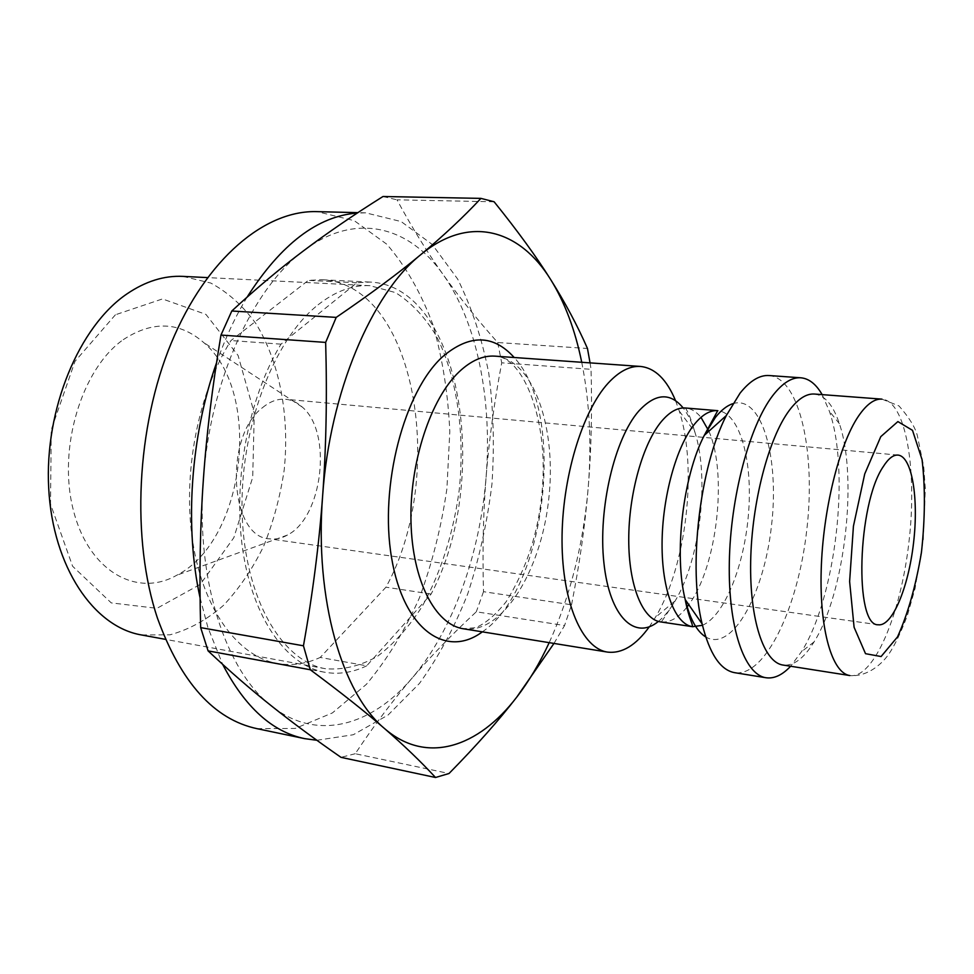 <?xml version="1.0" encoding="UTF-8"?>
<svg xmlns="http://www.w3.org/2000/svg" width="974" height="974" viewBox="0 0 974 974"><rect width="100%" height="100%" fill="white"/><g stroke="black" fill="none" stroke-linecap="round" stroke-linejoin="round"><path stroke-width="0.73" stroke-dasharray="4.87 3.65" d="M182.978 276.385L210.798 283.057C228.099 292.407 243.22 306.055 256.162 323.989C279.83 362.693 289.655 416.263 284.213 469.833C280.244 496.484 273.426 521.857 263.759 545.976C252.583 568.84 239.166 588.637 223.496 605.365C206.805 619.854 188.956 629.679 169.963 634.817L141.364 634.938M115.419 314.772L74.986 361.366L51.245 429.802L50.514 504.082L72.612 566.271L111.255 602.894L156.948 608.324L200.279 584.363L233.833 537.685L252.704 477.309L254.275 413.159L238.094 355.486L205.94 314.407L162.463 298.933L115.419 314.772M318.072 304.813C335.458 291.189 352.771 284.81 370.01 285.686L395.444 292.577C411.138 302.415 424.725 316.806 436.218 335.75C457.135 376.658 465.097 433.296 459.204 490.141C453.324 533.435 441.015 572.128 422.29 606.254C408.97 626.988 394.093 643.644 377.644 656.22C360.587 665.972 343.213 670.136 325.547 668.736C281.961 661.492 244.705 598.718 242.161 514.029C239.409 429.461 273.256 339.902 318.072 304.813M123.26 339.67C152.553 320.568 179.386 321.542 203.761 342.592C262.834 392.242 245.631 540.46 176.757 575.244C136.957 597.975 88.658 571.519 73.294 509.926C57.442 448.637 81.621 368.708 123.26 339.67M769.083 375.538C799.971 378.168 815.944 453.239 806.716 530.477C797.998 607.776 765.272 677.186 734.603 672.669M675.542 400.655L679.28 411.077C697.822 468.129 686.439 566.223 655.319 617.516L649.293 626.793M814.447 394.044C824.941 395.334 833.257 405.208 839.381 423.69C858.155 477.857 844.738 593.483 814.057 641.903C803.854 658.485 793.506 666.192 782.999 665.047M581.734 362.279C589.647 401.921 591.778 443.925 588.15 488.315C583.304 544.527 570.326 595.978 549.19 642.657M553.962 643.437L564.567 625.527L476.298 611.794C452.52 633.867 431.117 655.952 412.112 678.074C393.155 700.026 374.199 725.253 355.242 753.73L449.026 773.502M571.543 604.781C579.554 564.153 585.094 525.327 588.15 488.315C591.255 451.327 592.216 411.661 591.048 369.329L501.72 362.815C494.11 403.224 488.899 441.295 486.099 477.017C483.238 512.75 482.373 550.98 483.506 591.693L571.543 604.781L564.567 625.527M494.122 201.776L397.002 199.828C412.051 227.685 427.476 252.656 443.267 274.741C459.107 297.009 477.248 319.594 497.677 342.531L587.468 348.473M304.326 250.233C355.729 211.358 409.713 226.504 443.267 274.741C477.382 322.784 492.296 400.204 486.099 477.017C480.085 553.865 453.044 630.361 412.112 678.074C371.642 725.947 316.599 742.03 271.417 705.894C226.138 671.451 195.835 580.711 203.262 481.193C209.52 381.747 252.997 287.342 304.326 250.233M383.001 196.505L397.002 199.828M497.677 342.531L501.72 362.815M483.506 591.693L476.298 611.794M355.242 753.73L340.997 757.346M590.049 362.876L591.048 369.329M822.153 394.628L829.385 411.235C850.412 471.465 835.741 597.926 801.468 651.74L790.632 666.24M262.505 407.668C270.078 401.398 277.785 398.597 285.65 399.267C291.737 399.864 297.301 402.481 302.33 407.108C332.645 432.517 322.808 517.243 287.488 535.03C281.523 538.379 275.52 539.657 269.445 538.841C229.852 537.49 223.667 436.669 262.505 407.668M366.711 665.814C352.795 672.559 338.757 674.702 324.61 672.23C286.806 665.51 253.021 619.099 242.794 550.152C232.579 481.302 248.37 397.526 280.999 344.151L356.898 282.764L369.889 282.058C461.895 285.857 491.627 480.596 431.129 594.043L366.711 665.814L320.215 657.45L385.96 587.188C447.577 475.677 415.971 283.544 321.639 279.721L308.332 280.39L230.972 340.547C197.868 392.924 182.138 475.117 192.889 542.847C203.639 610.649 238.374 656.549 277.103 663.452C291.603 665.985 305.982 663.988 320.215 657.45M280.999 344.151L230.972 340.547M431.129 594.043L385.96 587.188M356.898 282.764L308.332 280.39M256.99 728.662L295.268 728.43L332.39 712.931L366.37 684.345C387.031 659.727 404.709 630.872 419.441 597.817C432.237 563.118 441.392 526.751 446.908 488.717L449.805 431.701C448.125 393.959 442.5 358.31 432.943 324.732C421.158 293.064 405.781 266.219 386.788 244.218L354.207 220.635L317 211.638M200.084 597.878L207.888 627.426L222.644 664.353M316.867 740.277L353.27 734.749L388.017 715.074L419.453 683.419C438.397 657.255 454.517 627.353 467.788 593.702C479.232 558.626 487.28 522.174 491.919 484.358C494.524 446.409 493.489 409.421 488.79 373.371C481.996 338.514 471.623 307.102 457.683 279.112L432.237 244.462L401.142 221.561L365.676 212.843L357.263 213.05M247.092 297.131C235.306 316.587 225.128 338.477 216.545 362.803M732.813 403.686C761.838 394.421 779.699 458.194 771.42 526.374C763.86 594.651 731.876 652.629 705.736 636.959M702.461 625.296C724.729 615.738 744.903 564.275 748.653 511.8C752.634 459.302 739.473 412.586 717.716 410.663M658.387 621.424C664.378 616.579 670.002 609.675 675.274 600.714C700.282 559.246 709.693 478.088 694.852 431.993C688.423 409.664 684.819 407.887 685.452 407.996C691.175 408.544 696.361 411.661 700.976 417.359M708.902 431.202C727.785 474.07 716.961 567.306 688.764 604.696M686.828 607.265C678.233 618.1 669.503 622.983 660.615 621.911C659.495 624.955 664.378 617.893 675.274 600.714L655.319 617.516M679.28 411.077L694.852 431.993C691.784 422.059 687.888 414.047 683.164 407.96M849.864 675.554C873.848 678.988 900.755 614.265 908.912 542.335C917.447 470.442 906.076 401.288 881.945 399.133L898.978 405.914C908.864 417.164 914.951 426.892 917.216 435.086L923.717 466.57L925.3 488.692L923.279 539.693L915.073 588.418L907.391 615.41C901.047 632.236 894.85 645.153 888.787 654.163C879.388 667.324 864.754 676.881 849.864 675.554M494.962 356.143C533.837 359.211 557.189 429.132 548.581 500.514C540.619 571.969 501.866 634.683 463.32 628.766L475.75 627.646C485.393 623.567 495.498 614.971 506.054 601.871C526.63 568.816 538.671 531.828 542.153 490.896C548.825 419.112 522.868 356.362 494.962 356.143M482.349 631.846C546.377 589.087 566.722 413.792 514.187 357.507M370.01 285.686L207.462 277.602M325.547 668.736L165.47 639.358M839.381 423.69L829.385 411.235M814.057 641.903L801.468 651.74M302.33 407.108L203.761 342.592M287.488 535.03L176.757 575.244M898.028 455.089L285.65 399.267M878.329 624.772L269.445 538.841M324.61 672.23L277.103 663.452M369.889 282.058L321.639 279.721M365.676 212.843L357.872 212.649"/><path stroke-width="1.46" d="M165.47 639.358L141.364 634.938C93.918 626.903 52.827 567.197 48.7 488.181C44.341 409.263 79.125 326.327 126.985 293.88C145.54 281.279 164.204 275.447 182.978 276.385L207.462 277.602M790.632 666.24C782.353 675.055 774.16 678.89 766.014 677.746L734.603 672.669C720.395 670.088 709.571 653.846 702.144 623.944C688.009 567.635 699.673 467.118 726.336 415.533L740.057 393.155C749.992 380.773 759.671 374.905 769.083 375.538L800.835 377.79C809.017 378.545 816.115 384.158 822.153 394.628M649.293 626.793C635.925 645.385 621.972 653.822 607.435 652.081C582.306 648.477 562.205 603.076 562.035 540.935C561.755 478.891 582.05 411.418 608.263 383.038C619.196 371.264 629.971 365.725 640.6 366.455C655.137 368.087 666.776 379.495 675.542 400.655M789.123 410.638C797.816 398.999 806.265 393.472 814.447 394.044L881.945 399.133C874.409 398.597 866.568 404.307 858.411 416.239C839.113 444.594 822.835 510.498 821.192 570.326C819.463 630.239 832.259 673.229 849.864 675.554L782.999 665.047C763.872 662.466 749.517 620.061 750.674 561.341C751.733 502.706 768.559 438.288 789.123 410.638M883.296 466.57C888.373 458.547 893.292 454.712 898.028 455.089C912.017 456.343 918.835 498.25 913.551 542.871C908.474 587.517 892.233 626.745 878.329 624.772C854.088 626.793 857.303 504.13 883.296 466.57M549.19 642.657C539.693 663.221 528.906 681.35 516.804 697.055C478.465 747.241 426.685 765.126 384.511 728.528C342.227 693.707 314.48 599.765 322.625 495.936C329.65 392.218 371.934 293.466 420.707 254.713C469.578 214.085 519.946 229.779 550.675 279.562C564.774 302.342 575.135 329.918 581.734 362.279M325.657 342.41C327.179 397.063 326.168 448.235 322.625 495.936C319.131 543.687 312.739 593.641 303.45 645.799L200.668 627.621C199.207 575.646 200.072 526.824 203.262 481.193C206.366 435.573 212.271 386.861 220.976 335.068L325.657 342.41L336.213 317.39L231.8 310.998C256.527 288.182 280.707 267.923 304.326 250.233C328.043 232.409 354.268 214.499 383.001 196.505L480.925 198.379L494.122 201.776C517.511 230.777 536.357 256.71 550.675 279.562C565.151 302.585 577.424 325.547 587.468 348.473L590.049 362.876M310.304 669.759C340.547 692.222 365.287 711.811 384.511 728.528C403.954 745.39 420.963 761.717 435.524 777.495L340.997 757.346C315.491 739.668 292.297 722.513 271.417 705.894C250.647 689.409 229.535 671.062 208.083 650.875L310.304 669.759L303.45 645.799M435.524 777.495L449.026 773.502C476.396 745.67 498.98 720.176 516.804 697.055L553.962 643.437M220.976 335.068L231.8 310.998M208.083 650.875L200.668 627.621M480.925 198.379C463.307 217.251 443.231 236.025 420.707 254.713C398.415 273.268 370.254 294.16 336.213 317.39M766.014 677.746C744.477 674.775 728.089 627.755 729.319 562.436C730.415 497.227 749.481 425.833 772.686 395.663C782.353 383.135 791.74 377.169 800.835 377.79M357.872 212.649L317 211.638C265.439 209.97 206.561 257.976 171.387 342.751C136.25 427.379 131.027 539.742 157.593 618.551C181.018 682.762 214.146 719.469 256.99 728.662L304.655 738.633L316.867 740.277M222.644 664.353C244.985 707.185 272.318 731.949 304.655 738.633M357.263 213.05C317.707 216.058 280.987 244.084 247.092 297.131M216.545 362.803C190.575 435.877 184.39 526.63 200.084 597.878M705.736 636.959C696.836 631.432 689.994 618.977 685.221 599.607C673.801 554.705 682.884 476.444 704.287 435.354L715.391 417.444C721.186 410.176 726.994 405.586 732.813 403.686M726.336 415.533L704.287 435.354L717.716 410.663C710.095 410.091 702.351 414.595 694.474 424.201C676.297 446.53 662.21 497.507 662.064 543.894C661.821 590.341 675.213 624.383 692.648 626.708L702.461 625.296M702.144 623.944L685.221 599.607C686.804 608.166 689.068 616.213 691.99 623.737L692.648 626.708L660.615 621.911C642.657 619.501 628.717 585.703 628.741 539.718C628.693 493.781 642.95 443.377 661.565 421.328C669.637 411.844 677.587 407.4 685.452 407.996L717.716 410.663M700.976 417.359L708.902 431.202M688.764 604.696L686.828 607.265M683.164 407.96C670.197 392.181 655.429 393.179 638.859 410.955C614.557 438.446 597.975 508.83 603.892 562.716C609.541 616.871 634.902 640.88 658.387 621.424M880.788 436.632L897.894 421.584L912.504 430.338L922.037 459.582C925.349 487.317 925.142 518.265 921.441 552.441C915.816 585.958 907.829 614.107 897.504 636.911L881.093 656.537L865.521 653.688L854.088 627.256L849.62 581.515L853.431 526.167L864.729 473.936L880.788 436.632M607.435 652.081L463.32 628.766C435.305 624.651 412.27 580.772 410.979 521.516C409.555 462.346 430.764 398.39 459.338 371.618C471.246 360.502 483.116 355.34 494.962 356.143L640.6 366.455M514.187 357.507C493.294 334.411 469.505 334.094 442.829 356.545C404.21 391.073 379.263 485.795 391.548 557.554C403.382 629.654 446.068 658.935 482.349 631.846"/></g></svg>

